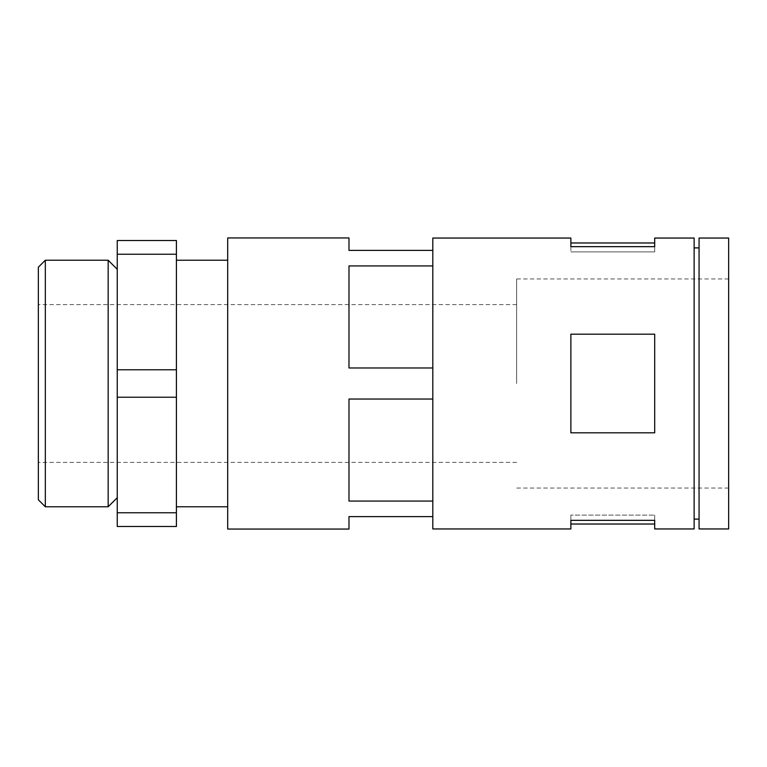 <?xml version="1.0" encoding="UTF-8"?>
<svg xmlns="http://www.w3.org/2000/svg" width="767" height="767" viewBox="0 0 767 767"><rect width="100%" height="100%" fill="white"/><g stroke="black" fill="none" stroke-linecap="round" stroke-linejoin="round"><path stroke-width="0.58" stroke-dasharray="3.83 2.88" d="M432.809 367.968L432.809 399.243L432.809 367.968L348.985 367.968L348.985 265.928L348.985 367.968L348.985 265.928L432.809 265.928L432.809 238.048M432.809 528.952L432.809 500.861L432.809 516.603L432.809 501.072L348.985 501.072L348.985 399.032L348.985 501.072L348.985 399.032L432.809 399.032L432.809 265.928M432.809 250.397L432.809 367.757L432.809 250.397L348.985 250.397L348.985 237.943M694.135 528.952L694.135 238.048M654.692 383.5L654.692 334.191L654.692 383.5M570.869 334.191L654.692 334.191L654.692 432.809L570.869 432.809L570.869 334.191L654.692 334.191L570.869 334.191L570.869 432.809L570.869 334.191M432.809 501.072L432.809 399.032M654.692 238.048L654.692 251.912L570.869 251.912L654.692 251.912L654.692 242.976L654.692 251.912L654.692 246.658L570.869 246.658L570.869 251.912L570.869 238.048M570.869 528.952L570.869 520.342L654.692 520.342L654.692 515.088L654.692 528.952M227.694 529.057L227.694 237.943M348.985 529.057L348.985 516.603L432.809 516.603M227.694 383.5L227.694 506.766L227.694 383.5M176.41 383.5L176.41 506.766L176.41 383.5M176.41 512.759L117.246 512.759L117.246 526.488L176.41 526.488L176.41 240.512L117.246 240.512L117.246 254.241L176.41 254.241M117.246 512.759L117.246 254.241M117.246 383.5L117.246 269.303L117.246 383.5M108.166 506.766L108.166 260.234M45.32 506.766L45.32 260.234M38.35 499.796L38.35 267.204M38.35 383.5L38.35 304.604L38.35 383.5M570.869 515.088L570.869 524.024L570.869 515.088L570.869 520.342L570.869 515.088L654.692 515.088L570.869 515.088M570.869 432.809L654.692 432.809L570.869 432.809M432.809 500.861L432.809 399.243L432.809 500.861M117.246 369.771L176.41 369.771M117.246 397.229L176.41 397.229M728.65 528.952L728.65 238.048M699.063 528.952L699.063 238.048M699.063 383.5L699.063 247.904L699.063 383.5M694.135 383.5L694.135 247.904L694.135 383.5M516.632 383.5L516.632 278.967L516.632 383.5M728.65 278.967L516.632 278.967M728.65 488.033L516.632 488.033M516.632 304.604L38.35 304.604M516.632 462.396L38.35 462.396"/><path stroke-width="1.15" d="M432.809 516.603L348.985 516.603L348.985 529.057L227.694 529.057L227.694 237.943L348.985 237.943L348.985 250.397L432.809 250.397L432.809 528.952L570.869 528.952L570.869 520.342L654.692 520.342L654.692 528.952L694.135 528.952L694.135 238.048L654.692 238.048L654.692 246.658L570.869 246.658L570.869 238.048L432.809 238.048L432.809 250.397M570.869 334.191L570.869 432.809L654.692 432.809L654.692 334.191L570.869 334.191M432.809 399.032L348.985 399.032L348.985 501.072L432.809 501.072M432.809 265.928L348.985 265.928L348.985 367.968L432.809 367.968M117.246 512.759L117.246 240.512L176.41 240.512L176.41 526.488L117.246 526.488L117.246 512.759L176.41 512.759M108.166 260.234L108.166 506.766L45.32 506.766L45.32 260.234L108.166 260.234L117.246 269.303M45.32 260.234L38.35 267.204L38.35 499.796L45.32 506.766M117.246 397.229L176.41 397.229M117.246 369.771L176.41 369.771M117.246 254.241L176.41 254.241M728.65 238.048L728.65 528.952L699.063 528.952L699.063 238.048L728.65 238.048M227.694 260.234L176.41 260.234M227.694 506.766L176.41 506.766M117.246 497.697L108.166 506.766M654.692 242.976L570.869 242.976M654.692 524.024L570.869 524.024M699.063 247.904L694.135 247.904M699.063 519.096L694.135 519.096"/></g></svg>
